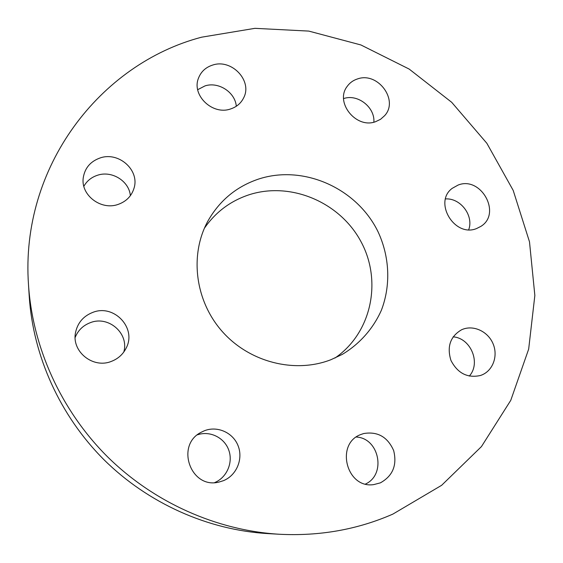 <?xml version="1.0" encoding="UTF-8"?>
<svg xmlns="http://www.w3.org/2000/svg" width="563" height="563" viewBox="0 0 563 563"><rect width="100%" height="100%" fill="white"/><g stroke="black" fill="none" stroke-linecap="round" stroke-linejoin="round"><path stroke-width="0.84" d="M118.019 204.446C126.288 201.526 131.629 196.072 134.057 188.084C139.765 170.181 118.786 151.44 100.263 157.907C90.53 161.321 84.858 167.936 83.254 177.753C80.53 195.002 100.96 210.653 118.019 204.446M130.363 195.692C129.18 181.117 111.924 170.322 97.547 175.234C91.459 177.225 86.892 180.913 83.852 186.304M111.284 361.418C118.068 358.828 123.044 354.345 126.218 347.99C136.837 328.166 114.183 303.893 92.965 312.324C83.423 316.019 77.603 322.796 75.512 332.663C71.466 351.572 93.05 368.892 111.284 361.418M123.747 352.114C129.377 333.725 108.758 315.393 90.516 322.599C83.183 325.337 78.06 330.291 75.153 337.462M223.42 480.682C236.544 475.404 243.35 459.098 238.149 445.91C233.145 432.644 217.409 425.551 204.369 430.765L201.16 432.285C174.994 445.199 190.871 489.669 219.183 482.005L223.42 480.682M214.672 482.582C226.924 477.537 233.349 462.392 228.712 449.978C224.243 437.5 209.795 430.484 197.402 434.84M380.363 482.864C392.819 475.911 397.253 465.151 393.664 450.576C387.604 436.909 377.611 431.237 363.691 433.545L360.953 434.474C335.027 443.531 346.365 488.944 373.769 484.595L380.363 482.864M365.528 484.025C386.556 474.468 379.202 438.035 356.316 437.043M481.773 375.007C493.061 370.482 498.262 355.809 493.054 343.726C488.015 331.579 473.828 324.837 462.617 329.327L461.59 329.763C450.273 336.428 446.726 346.653 450.949 360.44C457.642 373.304 467.473 378.322 480.457 375.493L481.773 375.007M469.26 376.105C481.217 363.17 470.767 337.997 453.116 336.85M476.657 228.515L480.886 226.368C501.95 213.581 480.978 175.797 458.113 185.058L452.23 188.331C433.102 202.166 454.672 237.846 476.657 228.515M468.705 229.725C473.997 215.699 460.548 197.866 445.53 198.929M375.542 121.707L380.56 119.293L384.656 115.647C399.054 100.235 377.864 71.557 357.589 78.904C353.233 80.284 349.757 82.782 347.167 86.406C334.64 102.318 356.119 129.096 375.542 121.707M373.867 122.171C375.106 107.273 357.653 93.648 343.606 98.581M230.429 109.011C236.544 107.033 240.957 103.296 243.673 97.8C252.71 80.875 231.71 58.608 212.786 65.026C205.741 67.236 200.956 71.67 198.429 78.313C191.526 95.267 212.497 115.38 230.429 109.011M236.298 106.259C235.221 92.311 218.592 81.445 205.023 85.893L197.697 89.686M204.404 228.205C215.523 212.223 230.232 201.139 248.529 194.953C290.325 181.068 339.799 201.997 360.911 241.513C382.376 280.831 371.7 332.916 334.943 358.054M258.53 179.083C303.626 164.241 357.041 188.316 378.097 231.879C389.617 256.7 390.961 285.181 381.397 310.213C373.234 328.56 359.722 343.93 342.276 354.401L330.967 359.694C294.899 373.776 249.423 362.347 222.181 331.424C194.868 300.565 189.414 254.441 208.021 220.851C219.676 200.442 236.516 186.522 258.53 179.083M392.89 514.089C357.575 529.558 319.763 536.286 279.431 534.259C216.713 530.522 153.769 502.534 107.195 456.466C60.881 410.138 32.555 347.336 28.495 284.639C20.148 166.859 100.186 63.746 201.624 37.186L254.933 28.333L308.791 31.092L360.897 44.956L409.167 69.073L451.709 102.318L486.861 143.298L513.196 190.407L529.494 241.809L534.85 295.462L528.671 349.109L510.768 400.335L481.456 446.579L441.645 485.299L392.89 514.089M279.431 534.259L267.714 533.59C207.972 530.029 148.182 503.449 103.965 459.711C59.995 415.726 33.104 356.076 29.227 296.356L28.495 284.639"/></g></svg>
